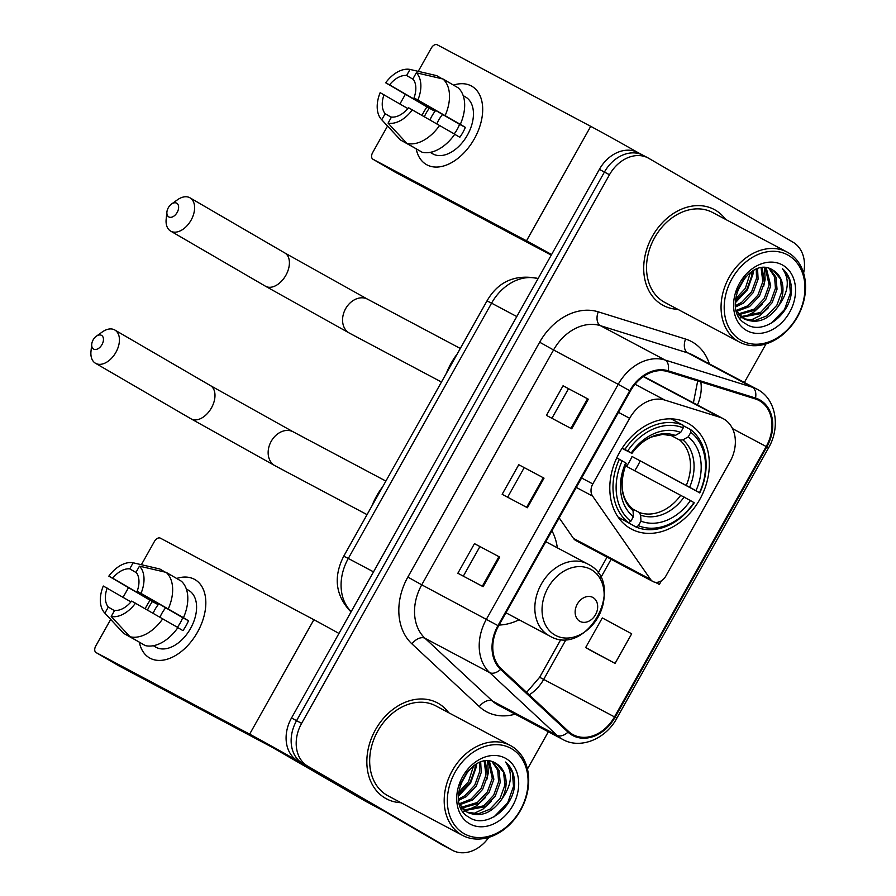 <?xml version="1.0" encoding="UTF-8"?>
<svg xmlns="http://www.w3.org/2000/svg" width="896" height="896" viewBox="0 0 896 896"><rect width="100%" height="100%" fill="white"/><g stroke="black" fill="none" stroke-linecap="round" stroke-linejoin="round"><path stroke-width="1.34" d="M723.8 419.003A33.947 26.309 118 0 0 723.117 418.634A33.947 26.309 118 0 0 719.589 417.166L664.81 400.075A33.947 26.309 118 0 0 629.653 418.298L592.816 483.941A11.312 8.77 118 0 0 592.603 496.115L650.507 579.32A11.312 8.77 118 0 0 652.994 581.549A11.312 8.77 118 0 0 665.896 575.971L729.938 461.843A33.947 26.309 118 0 0 723.8 419.003M723.117 418.634L646.061 377.686A33.947 26.309 118 0 0 643.406 376.51M688.912 423.819A59.976 46.48 118 0 0 687.702 423.147A59.976 46.48 118 0 0 618.934 453.533A59.976 46.48 118 0 0 630.213 528.416A59.976 46.48 118 0 0 631.422 529.088A59.976 46.48 118 0 0 700.19 498.714A59.976 46.48 118 0 0 688.912 423.819M499.061 625.05A59.976 46.48 118 0 0 519.098 619.774M557.323 547.814A59.976 46.48 118 0 0 551.958 530.802M559.194 517.899L573.451 538.373A11.312 8.77 118 0 0 575.938 540.613L652.994 581.549M643.798 155.691A33.947 26.309 118 0 0 643.115 155.31L638.064 152.622A33.947 26.309 118 0 0 599.379 169.378L291.514 717.987A33.947 26.309 118 0 0 297.651 760.816L441.739 844.592A33.947 26.309 118 0 0 442.422 844.973L447.474 847.661A33.947 26.309 118 0 1 446.79 847.28A33.947 26.309 118 0 0 447.474 847.661L452.525 850.349A33.947 26.309 118 0 0 488.835 837.357M643.115 155.31A33.947 26.309 118 0 0 604.43 172.054L296.565 720.675A33.947 26.309 118 0 0 302.702 763.504L446.79 847.28L302.702 763.504A33.947 26.309 118 0 1 296.565 720.675L604.43 172.054A33.947 26.309 118 0 1 643.115 155.31L648.166 157.987A33.947 26.309 118 0 0 609.482 174.742L301.616 723.352A33.947 26.309 118 0 0 307.754 766.192L451.842 849.968A33.947 26.309 118 0 0 452.525 850.349M715.355 210.123A54.32 42.09 118 0 0 714.269 209.518A54.32 42.09 118 0 0 651.986 237.026A54.32 42.09 118 0 0 662.2 304.853A54.32 42.09 118 0 0 663.286 305.458A54.32 42.09 118 0 0 677.824 309.333A54.32 42.09 118 0 1 663.286 305.458A54.32 42.09 118 0 1 662.2 304.853A54.32 42.09 118 0 1 651.986 237.026A54.32 42.09 118 0 1 714.269 209.518A54.32 42.09 118 0 1 715.355 210.123A54.32 42.09 118 0 1 725.603 219.397A54.32 42.09 118 0 0 715.355 210.123M438.491 703.483A54.32 42.09 118 0 0 437.405 702.878A54.32 42.09 118 0 0 375.122 730.386A54.32 42.09 118 0 0 385.336 798.213A54.32 42.09 118 0 0 386.434 798.818A54.32 42.09 118 0 0 400.96 802.693A54.32 42.09 118 0 1 386.434 798.818A54.32 42.09 118 0 1 385.336 798.213A54.32 42.09 118 0 1 375.122 730.386A54.32 42.09 118 0 1 437.405 702.878A54.32 42.09 118 0 1 438.491 703.483A54.32 42.09 118 0 1 448.75 712.746A54.32 42.09 118 0 0 438.491 703.483M759.662 400.848A36.21 28.067 -62 0 1 766.203 446.533L614.488 716.89A36.21 28.067 -62 0 1 573.227 734.754A36.21 28.067 -62 0 1 568.557 731.427L501.166 668.696A36.21 28.067 -62 0 1 498.557 625.946L630.358 391.082A36.21 28.067 -62 0 1 667.867 371.638L755.171 398.877A36.21 28.067 -62 0 1 758.934 400.445A36.21 28.067 -62 0 1 759.662 400.848M760.099 400.053A37.117 28.762 118 0 0 755.507 398.037L668.192 370.81A37.117 28.762 118 0 0 629.754 390.723L497.952 625.598A37.117 28.762 118 0 0 500.618 669.413L568.019 732.144A37.117 28.762 118 0 0 615.093 717.237L766.819 446.88A37.117 28.762 118 0 0 760.099 400.053M589.814 649.97L615.07 663.398L631.68 633.797L602.291 617.926L585.67 647.528L590.061 650.104M527.442 769.037L548.341 731.786M744.374 382.458L766.013 343.907M803.611 273.09A33.947 26.309 118 0 0 792.938 242.155L648.85 158.368A33.947 26.309 118 0 0 648.166 157.987M571.715 428.803L546.448 415.374L563.058 385.773L588.325 399.202L571.715 428.803M483.112 586.678L457.856 573.25L474.466 543.648L499.722 557.077L483.112 586.678M527.408 507.741L502.152 494.312L518.762 464.71L544.029 478.139L527.408 507.741M655.278 582.288L659.366 584.461L661.438 580.765M518.762 464.71L544.029 478.139M474.466 543.648L499.722 557.077M563.058 385.773L588.325 399.202M659.366 584.461L655.368 582.299M615.07 663.398L585.67 647.528M507.618 497.224L524.115 467.824M551.914 418.286L568.411 388.886M463.322 576.162L479.819 546.762M423.819 111.966A45.27 28.594 120.2 0 1 426.955 106.882A45.27 28.594 120.2 0 0 423.819 111.966A45.27 28.594 120.2 0 0 422.05 115.326A45.27 28.594 120.2 0 1 423.819 111.966M453.499 85.098A45.27 28.594 120.2 0 1 480.536 96.914A45.27 28.594 120.2 0 1 474.354 138.813A45.27 28.594 120.2 0 1 440.518 166.701A45.27 28.594 120.2 0 1 416.181 148.781A45.27 28.594 120.2 0 0 426.339 164.517A45.27 28.594 120.2 0 0 474.354 138.813A45.27 28.594 120.2 0 0 471.845 86.251A45.27 28.594 120.2 0 0 453.499 85.098M637.661 152.421A45.27 0.851 -150.7 0 0 590.722 126.347L437.237 44.8A5.656 3.573 -59.8 0 0 431.312 48.059L418.242 71.344M551.589 254.542A45.27 0.851 -150.7 0 0 526.501 240.811L373.005 159.264L395.763 172.491L551.264 255.125M395.763 172.491A5.656 3.573 120.2 0 1 395.685 172.446L372.938 159.219A5.656 3.573 -59.8 0 1 372.624 152.645L387.542 126.056M399.941 103.97L405.294 94.416M430.035 119.896A22.635 14.302 -59.8 0 1 431.906 116.032A22.635 14.302 -59.8 0 1 435.075 111.306L389.57 84.851A22.635 14.302 120.2 0 1 406.605 75.499L413.358 79.43M454.72 134.299L459.816 137.256A32.816 20.731 120.2 0 0 462.851 132.474A32.816 20.731 120.2 0 0 465.349 127.389L460.32 124.342A37.341 23.587 120.2 0 0 458.17 87.819L443.005 79.005L416.326 72.789L412.922 78.859A22.635 14.302 120.2 0 1 414.03 97.854L459.536 124.309A22.635 14.302 -59.8 0 1 457.173 129.45A22.635 14.302 -59.8 0 1 454.227 133.885M436.878 123.816A22.635 14.302 120.2 0 1 438.726 119.997A22.635 14.302 120.2 0 1 442.579 114.453M424.368 116.648A32.816 20.731 120.2 0 1 426.216 113.008A32.816 20.731 120.2 0 1 429.262 108.226L385.683 82.79A29.422 18.592 120.2 0 1 410.01 69.429L406.605 75.499M463.187 95.614L465.584 97.014A32.816 20.731 120.2 0 1 467.41 135.117A32.816 20.731 120.2 0 1 432.589 153.754L430.192 152.365M430.651 152.275A32.816 20.731 120.2 0 0 431.883 152.6L431.122 152.163M454.787 134.21A37.341 23.587 120.2 0 1 422.05 152.197L406.885 143.371L388.069 123.133L391.474 117.074A22.635 14.302 120.2 0 0 408.498 107.722L454.787 134.21M391.339 117.309L385.157 113.714L381.752 119.784L400.568 140.022L415.867 148.602M460.32 124.342L414.03 97.854M443.005 79.005A37.341 23.587 120.2 0 1 445.155 115.528M439.622 125.395A37.341 23.587 120.2 0 1 406.885 143.371M400.568 140.022A37.341 23.587 120.2 0 1 399.482 138.947L381.461 119.482A29.422 18.592 120.2 0 1 380.15 92.658L407.814 108.55M416.326 72.789A29.422 18.592 120.2 0 1 417.917 99.915M412.384 109.782A29.422 18.592 120.2 0 1 388.069 123.133M385.157 113.714A22.635 14.302 120.2 0 1 384.037 94.718M436.005 75.488A37.341 23.587 120.2 0 1 436.341 75.566A37.341 23.587 120.2 0 1 436.688 75.645L410.01 69.429M442.098 78.792L436.688 75.645M389.57 84.851L385.683 82.79M435.075 111.306L429.262 108.226M465.349 127.389L459.536 124.309M740.757 340.189A48.664 37.71 118 0 0 797.182 316.725A48.664 37.71 118 0 0 788.379 255.338A48.664 37.71 118 0 0 731.965 278.802A48.664 37.71 118 0 0 740.757 340.189M738.394 341.488A50.926 39.469 118 0 0 739.413 342.059A50.926 39.469 118 0 0 797.798 316.277A50.926 39.469 118 0 0 788.222 252.683A50.926 39.469 118 0 0 787.203 252.123A50.926 39.469 118 0 0 728.818 277.906A50.926 39.469 118 0 0 738.394 341.488M787.203 252.123L712.667 212.52A50.926 39.469 118 0 0 654.282 238.314A50.926 39.469 118 0 0 663.858 301.896A50.926 39.469 118 0 0 664.888 302.456L739.413 342.059M778.445 306.085A28.291 21.93 118 0 0 773.326 270.39C748.955 253.277 718.894 309.77 745.898 323.904C763.426 336.504 792.68 312.648 791.448 288.389C790.944 279.888 787.931 273.325 782.41 268.699C790.026 279.362 788.715 291.816 778.445 306.085C768.387 320.13 756.93 324.397 744.061 318.886L736.624 311.181M744.061 318.886L737.71 314.126M744.061 278.466L737.43 290.259M752.024 271.432L751.778 275.778L746.861 289.307L735.37 300.854M750.411 272.507L745.36 288.344L735.515 298.894M757.546 268.822L758.094 279.126L753.178 292.656L743.198 303.24L735.672 306.936M756.269 269.282L756.515 278.286L751.598 291.816L741.619 302.4L735.515 305.603M762.194 267.814L764.4 282.486L759.494 296.016L749.515 306.589L736.714 311.326M761.096 267.96L762.821 281.646L757.915 295.176L747.936 305.749L736.389 310.352M766.259 267.848L770.717 285.835L765.811 299.376L755.821 309.949L738.998 314.63M765.296 267.758L769.138 285.006L764.232 298.536L754.242 309.109L738.394 313.88M769.821 268.666L775.992 277.211L777.034 289.195L772.128 302.725L762.138 313.309L741.664 317.24M768.992 268.408L774.581 276.898L775.454 288.355L770.549 301.885L760.558 312.469L740.97 316.646M773.326 270.39L780.427 278.925L781.771 291.715L776.866 305.245L766.875 315.818L755.238 320.432L743.882 318.786M782.846 265.205A37.341 28.941 118 0 0 739.547 283.214A37.341 28.941 118 0 0 746.301 330.322A37.341 28.941 118 0 0 789.6 312.312A37.341 28.941 118 0 0 782.846 265.205M782.41 268.699L789.242 279.07L790.384 292.992L784.526 309.523L770.93 323.478M768.522 307.619L759.853 315.739L750.03 320.499M762.205 304.259L753.536 312.379L743.714 317.15M741.798 317.632L739.85 318.002M764.557 267.725L765.117 279.574L763.638 286.406M753.514 270.57L753.278 273.28L747.421 289.8L735.347 302.758M745.438 276.898L736.747 292.432M168.336 207.704A7.918 5.006 -59.8 0 0 166.914 211.971A7.918 5.006 -59.8 0 0 170.341 217.347A7.918 5.006 -59.8 0 0 177.173 212.408A7.918 5.006 -59.8 0 0 177.822 204.243A7.918 5.006 -59.8 0 0 171.539 204.042A7.918 5.006 -59.8 0 0 168.336 207.704M171.539 204.042L177.374 199.853A19.242 12.152 120.2 0 1 190.008 197.837A19.242 12.152 120.2 0 1 191.072 220.17A19.242 12.152 120.2 0 1 170.666 231.101A19.242 12.152 120.2 0 1 166.174 219.128L166.914 211.971M622.25 448.011L627.693 450.979A53.872 41.742 118 0 1 683.245 427.874L680.68 432.443A48.664 37.71 118 0 0 631.21 453.029L622.014 448.37M690.827 432.286A53.872 41.742 118 0 1 699.496 492.733L632.027 456.478L695.979 490.683A48.664 37.71 118 0 0 688.262 436.856L690.827 432.286L690.682 429.632L683.122 425.611M634.704 470.714A53.749 41.653 118 0 0 640.046 461.138M636.026 527.016A56.134 43.501 118 0 0 694.221 502.813L693.952 502.6A53.872 41.742 118 0 1 638.411 525.706L636.026 527.016L622.496 519.445M618.139 517.138L628.443 522.603L630.818 521.293A53.872 41.742 118 0 1 622.16 460.846L619.371 459.29A56.134 43.501 118 0 0 628.443 522.603M619.371 459.29L616.728 457.89M683.245 427.874L683.099 425.219A56.134 43.501 118 0 0 624.904 449.422M683.099 425.219L671.115 418.858M638.411 525.706L640.965 521.136A48.664 37.71 118 0 0 690.446 500.55L693.952 502.6M622.16 460.846L625.666 462.896A48.664 37.71 118 0 0 633.382 516.723L630.818 521.293M631.21 453.029L627.693 450.979M690.446 500.55L626.483 466.346A41.877 32.446 -62 0 0 632.027 456.478M632.542 508.906L639.218 512.456L640.64 515.099L640.965 521.136M633.382 516.723L633.046 510.698A43.534 33.734 118 0 1 626.27 463.389L625.666 462.896M675.282 435.434A43.534 33.734 118 0 0 631.803 453.522L631.826 453.544C637.47 445.726 644.078 440.205 651.638 436.99L662.614 434.381L672.515 435.826L675.282 435.434L680.68 432.443M633.046 510.698L631.635 508.054M457.24 353.931A62.238 48.238 118 0 0 446.32 373.397M699.754 492.946A56.134 43.501 118 0 0 690.682 429.632M699.496 492.733L695.979 490.683M688.262 436.856L682.875 439.846L679.818 440.115L670.611 435.221M93.15 339.875A7.918 5.006 -59.8 0 0 91.739 344.142A7.918 5.006 -59.8 0 0 95.166 349.518A7.918 5.006 -59.8 0 0 101.998 344.579A7.918 5.006 -59.8 0 0 102.648 336.414A7.918 5.006 -59.8 0 0 96.354 336.213A7.918 5.006 -59.8 0 0 93.15 339.875M96.354 336.213L102.2 332.024A19.242 12.152 120.2 0 1 114.822 330.008A19.242 12.152 120.2 0 1 115.898 352.341A19.242 12.152 120.2 0 1 95.491 363.272A19.242 12.152 120.2 0 1 90.989 351.299L91.739 344.142M579.757 621.242A13.574 10.528 118 0 0 595.504 614.701A13.574 10.528 118 0 0 593.051 597.565A13.574 10.528 118 0 0 577.304 604.117A13.574 10.528 118 0 0 579.757 621.242M382.827 486.539A62.238 48.238 118 0 0 371.896 506.016M146.966 605.315A45.27 28.594 120.2 0 1 150.102 600.242A45.27 28.594 120.2 0 0 146.966 605.315A45.27 28.594 120.2 0 0 145.197 608.675A45.27 28.594 120.2 0 1 146.966 605.315M176.635 578.458A45.27 28.594 120.2 0 1 203.672 590.274A45.27 28.594 120.2 0 1 197.49 632.173A45.27 28.594 120.2 0 1 163.654 660.061A45.27 28.594 120.2 0 1 139.328 642.141A45.27 28.594 120.2 0 0 149.475 657.877A45.27 28.594 120.2 0 0 197.49 632.173A45.27 28.594 120.2 0 0 194.981 579.611A45.27 28.594 120.2 0 0 176.635 578.458M384.53 811.328L305.234 765.229A45.27 0.851 -150.7 0 0 249.637 734.16L96.152 652.613L118.899 665.84L272.384 747.398L365.579 801.27L384.53 811.328A5.656 4.39 118 0 0 384.642 811.395M338.957 633.438A45.27 0.851 -150.7 0 0 313.869 619.707L160.384 538.16A5.656 3.573 -59.8 0 0 154.459 541.408L141.389 564.704M118.899 665.84A5.656 3.573 120.2 0 1 118.821 665.806L96.074 652.579A5.656 3.573 -59.8 0 1 95.76 646.005L110.69 619.416M123.077 597.318L128.442 587.776M153.171 613.256A22.635 14.302 -59.8 0 1 155.042 609.392A22.635 14.302 -59.8 0 1 158.211 604.666L112.717 578.211A22.635 14.302 120.2 0 1 129.741 568.859L136.494 572.79M177.867 627.659L182.952 630.616A32.816 20.731 120.2 0 0 185.998 625.834A32.816 20.731 120.2 0 0 188.485 620.749L183.467 617.702A37.341 23.587 120.2 0 0 181.317 581.179L166.152 572.365L139.462 566.149L136.058 572.208A22.635 14.302 120.2 0 1 137.178 591.203L182.672 617.669A22.635 14.302 -59.8 0 1 180.309 622.81A22.635 14.302 -59.8 0 1 177.363 627.245M160.014 617.176A22.635 14.302 120.2 0 1 161.874 613.357A22.635 14.302 120.2 0 1 165.726 607.802M147.504 610.008A32.816 20.731 120.2 0 1 149.363 606.368A32.816 20.731 120.2 0 1 152.398 601.574L108.83 576.15A29.422 18.592 120.2 0 1 133.146 562.789L129.741 568.859M186.323 588.974L188.72 590.374A32.816 20.731 120.2 0 1 190.546 628.477A32.816 20.731 120.2 0 1 155.736 647.114L153.328 645.725M153.787 645.624A32.816 20.731 120.2 0 0 155.019 645.96L154.269 645.523M177.923 627.57A37.341 23.587 120.2 0 1 145.186 645.557L130.021 636.731L111.205 616.493L114.61 610.422A22.635 14.302 120.2 0 0 131.634 601.07L177.923 627.57M114.475 610.669L108.293 607.074L104.888 613.144L123.704 633.382L139.003 641.962M183.467 617.702L137.178 591.203M166.152 572.365A37.341 23.587 120.2 0 1 168.302 608.888M162.758 618.755A37.341 23.587 120.2 0 1 130.021 636.731M123.704 633.382A37.341 23.587 120.2 0 1 122.618 632.307L104.597 612.842A29.422 18.592 120.2 0 1 103.286 586.018L130.962 601.899M139.462 566.149A29.422 18.592 120.2 0 1 141.064 593.275M135.52 603.142A29.422 18.592 120.2 0 1 111.205 616.493M108.293 607.074A22.635 14.302 120.2 0 1 107.173 588.078M159.141 568.848A37.341 23.587 120.2 0 1 159.477 568.915A37.341 23.587 120.2 0 1 159.835 569.005L133.146 562.789M165.234 572.152L159.835 569.005M112.717 578.211L108.83 576.15M158.211 604.666L152.398 601.574M188.485 620.749L182.672 617.669M463.904 833.549A48.664 37.71 118 0 0 520.318 810.074A48.664 37.71 118 0 0 511.526 748.686A48.664 37.71 118 0 0 455.101 772.162A48.664 37.71 118 0 0 463.904 833.549M461.53 834.848A50.926 39.469 118 0 0 462.56 835.419A50.926 39.469 118 0 0 520.946 809.626A50.926 39.469 118 0 0 511.37 746.043A50.926 39.469 118 0 0 510.339 745.472A50.926 39.469 118 0 0 451.954 771.266A50.926 39.469 118 0 0 461.53 834.848M510.339 745.472L435.814 705.88A50.926 39.469 118 0 0 377.429 731.662A50.926 39.469 118 0 0 387.005 795.245A50.926 39.469 118 0 0 388.024 795.816L462.56 835.419M501.592 799.445A28.291 21.93 118 0 0 496.474 763.75C472.102 746.637 442.042 803.13 469.045 817.264C486.562 829.864 515.816 806.008 514.584 781.738C514.08 773.248 511.067 766.685 505.546 762.059C513.173 772.71 511.851 785.176 501.592 799.445C491.534 813.49 480.066 817.757 467.208 812.246L459.76 804.541M467.208 812.246L460.858 807.486M467.197 771.826L460.578 783.619M475.16 764.781L474.914 769.126L470.008 782.656L458.517 794.203M473.558 765.856L468.507 781.704L458.651 792.254M480.693 762.171L481.23 772.486L476.325 786.016L466.334 796.589L458.819 800.296M479.416 762.642L479.651 771.646L474.746 785.176L464.755 795.76L458.651 798.963M485.341 761.174L487.547 775.846L482.642 789.376L472.651 799.949L459.85 804.686M484.232 761.32L485.968 775.006L481.062 788.536L471.072 799.109L459.525 803.712M489.406 761.208L493.864 779.195L488.958 792.725L478.968 803.309L462.146 807.99M488.432 761.118L492.285 778.355L487.379 791.885L477.389 802.469L461.53 807.229M492.957 762.026L499.128 770.571L500.181 782.555L495.275 796.085L485.285 806.658L464.811 810.6M492.128 761.768L497.728 770.258L498.602 781.715L493.696 795.245L483.706 805.818L464.106 810.006M496.474 763.75L503.574 772.285L504.918 785.075L500.013 798.605L490.022 809.178L478.374 813.792L467.018 812.134M505.982 758.554A37.341 28.941 118 0 0 462.683 776.563A37.341 28.941 118 0 0 469.437 823.682A37.341 28.941 118 0 0 512.736 805.672A37.341 28.941 118 0 0 505.982 758.554M505.546 762.059L512.378 772.43L513.52 786.352L507.662 802.872L494.066 816.838M491.658 800.979L483 809.088L473.166 813.859M485.341 797.619L476.683 805.739L466.85 810.499M464.946 810.992L462.997 811.35M487.704 761.085L488.253 772.934L486.786 779.766M476.65 763.93L476.414 766.64L470.557 783.16L458.483 796.107M468.574 770.258L459.883 785.792M719.589 417.166L643.272 376.611M629.653 418.298L618.43 412.339M664.81 400.075L635.04 384.261M592.816 483.941L581.594 477.982M592.603 496.115L576.285 487.446M650.507 579.32L573.451 538.373M599.379 169.378L609.482 174.742M441.739 844.592L451.842 849.968M297.651 760.816L307.754 766.192M291.514 717.987L301.616 723.352M538.014 278.734A45.27 35.078 118 0 0 491.568 303.162L516.79 316.557M351.165 611.688A22.635 14.011 132.9 0 1 349.675 610.568C335.395 594.664 333.424 576.542 343.728 556.203L486.998 300.899L491.568 303.162L348.298 558.466L373.52 571.861M343.728 556.203L348.298 558.466A45.27 35.078 118 0 0 351.221 611.587M486.998 300.899C497.952 281.826 514.595 274.266 536.917 278.219A22.635 14.157 107.3 0 1 538.048 278.667M766.203 446.533L732.502 428.624M697.446 404.992A36.21 28.067 118 0 0 700.806 381.92M515.155 714.157A56.582 43.848 -62 0 1 485.475 711.178A56.582 43.848 -62 0 1 479.315 706.597L411.925 643.877A56.582 43.848 -62 0 1 407.848 577.069L539.65 342.205A56.582 43.848 -62 0 1 598.248 311.83L685.563 339.058A56.582 43.848 -62 0 1 709.352 363.843M568.019 732.144A11.312 7 132.9 0 1 557.077 735.358L492.397 700.997A45.27 35.078 118 0 0 497.336 704.659A45.27 35.078 118 0 0 498.243 705.163L562.923 739.536A45.27 35.078 -62 0 1 557.077 735.358L489.686 672.638A45.27 35.078 -62 0 1 486.427 619.192L618.229 384.328L629.754 390.723M668.192 370.81A11.312 7.078 107.3 0 0 665.112 360.035L600.432 325.674A45.27 35.078 118 0 0 553.549 349.966L618.229 384.328A45.27 35.078 -62 0 1 665.112 360.035L752.427 387.262A45.27 35.078 -62 0 1 757.12 389.222A45.27 35.078 -62 0 1 758.027 389.726M615.093 717.237L616.773 718.323L768.499 447.966C780.674 427.347 776.126 399.594 758.173 389.816L692.44 354.861A45.27 35.078 118 0 0 687.747 352.901L600.432 325.674A11.312 7.078 -72.7 0 1 598.248 311.83M755.507 398.037A11.312 7.078 107.3 0 0 752.427 387.262L687.747 352.901A11.312 7.078 -72.7 0 1 685.563 339.058M497.952 625.598L421.747 584.83A45.27 35.078 118 0 0 425.006 638.277L492.397 700.997A11.312 7 -47.1 0 0 479.315 706.597M500.618 669.413A11.312 7 132.9 0 1 489.686 672.638L425.006 638.277A11.312 7 -47.1 0 0 411.925 643.877M768.499 447.966L766.819 446.88M539.65 342.205L553.549 349.966L421.747 584.83L407.848 577.069M529.245 694.837A36.21 28.067 118 0 0 543.749 679.302L566.216 639.262M614.488 716.89L539.638 677.275L560.963 639.274M600.757 577.707L611.094 559.283M526.635 507.326L543.245 477.725M570.931 428.389L587.541 398.787M482.328 586.264L498.938 556.662M526.501 240.811L590.722 126.347M285.869 275.285A19.242 12.152 -59.8 0 0 284.805 252.952L367.55 299.186A19.242 14.907 -62 0 0 345.632 308.683A19.242 14.907 -62 0 0 349.115 332.954A19.242 14.907 -62 0 0 349.507 333.166L265.462 286.216A19.242 12.152 -59.8 0 0 285.869 275.285M640.64 515.099A43.534 33.734 118 0 0 684.118 497.022M639.218 512.456A41.877 32.446 118 0 0 680.758 495.186M689.651 487.155A43.534 33.734 118 0 0 682.875 439.846M686.302 485.318A41.877 32.446 118 0 0 679.818 440.115M211.445 407.904A19.242 12.152 -59.8 0 0 210.381 385.571L293.138 431.805A19.242 14.907 -62 0 0 271.219 441.291A19.242 14.907 -62 0 0 274.691 465.562A19.242 14.907 -62 0 0 275.083 465.774L191.038 418.824A19.242 12.152 -59.8 0 0 211.445 407.904M554.781 634.962A37.43 29.008 118 0 0 598.181 616.918A37.43 29.008 118 0 0 591.405 569.699A37.43 29.008 118 0 0 548.016 587.754A37.43 29.008 118 0 0 554.781 634.962M548.699 635.477A40.734 31.573 118 0 0 549.517 635.936C586.824 658.358 627.402 584.349 588.717 564.525L587.742 563.987A40.734 31.573 118 0 0 541.038 584.618A40.734 31.573 118 0 0 548.699 635.477M588.56 564.435A40.734 31.573 118 0 0 587.742 563.987L545.832 541.71M249.637 734.16L313.869 619.707M351.064 611.867L349.675 610.568M536.917 278.219L538.093 278.589M562.923 739.536C580.418 749.437 605.696 739.11 616.773 718.323M693.403 402.842L697.693 380.946M598.069 573.138L607.051 557.133M526.613 692.384L539.638 677.275M425.466 73.024L436.341 75.566M265.462 286.216L170.666 231.101M441.47 382.032L349.507 333.166M632.027 508.312C621.163 498.422 619.248 483.448 626.293 463.411M284.805 252.952L190.008 197.837M460.309 348.466L367.55 299.186M191.038 418.824L95.491 363.272M367.058 514.64L275.083 465.774M505.949 612.786L549.517 635.936M210.381 385.571L114.822 330.008M385.885 481.085L293.138 431.805M365.691 801.326L384.586 811.362M148.613 566.384L159.477 568.915"/></g></svg>
